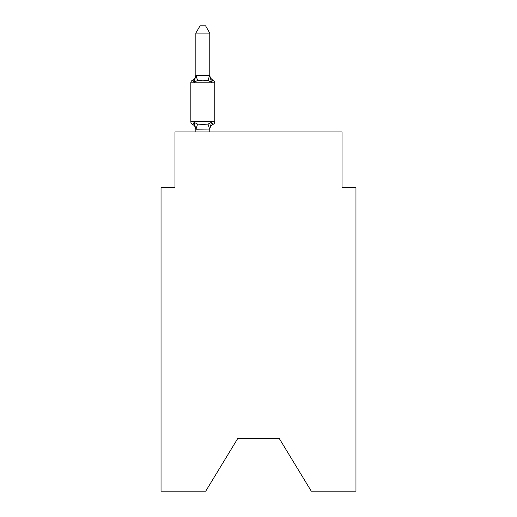 <?xml version="1.0" encoding="UTF-8"?>
<svg xmlns="http://www.w3.org/2000/svg" width="517" height="517" viewBox="0 0 517 517"><rect width="100%" height="100%" fill="white"/><g stroke="black" fill="none" stroke-linecap="round" stroke-linejoin="round"><path stroke-width="0.78" d="M279.109 438.242L311.266 491.15L355.961 491.15L355.961 187.632L342.034 187.632L342.034 131.945L174.966 131.945L174.966 187.632L161.039 187.632L161.039 491.15L205.734 491.15L237.891 438.242L279.109 438.242L237.891 438.242M195.846 129.793A6.126 6.126 0 0 0 192.402 124.28C192.576 124.681 193.145 124.028 194.108 122.322C193.145 124.028 192.576 124.681 192.402 124.28L193.604 123.511L192.402 124.28C192.576 124.681 193.145 124.028 194.108 122.322C193.145 124.028 192.576 124.681 192.402 124.28C192.576 124.681 193.145 124.028 194.108 122.322C193.145 124.028 192.576 124.681 192.402 124.28C192.576 124.681 193.145 124.028 194.108 122.322L197.584 124.112L202.806 124.39L208.034 124.112L211.511 122.322C212.474 124.028 213.043 124.681 213.217 124.28L212.422 123.899L213.217 124.28A2.785 2.785 0 0 0 214.781 121.779L214.781 82.791A2.785 2.785 0 0 0 213.217 80.29C213.043 79.889 212.474 80.542 211.511 82.248C212.474 80.542 213.043 79.889 213.217 80.29C213.043 79.889 212.474 80.542 211.511 82.248C212.474 80.542 213.043 79.889 213.217 80.29C213.043 79.889 212.474 80.542 211.511 82.248C212.474 80.542 213.043 79.889 213.217 80.29C213.043 79.889 212.474 80.542 211.511 82.248C212.474 80.542 213.043 79.889 213.217 80.29C213.043 79.889 212.474 80.542 211.511 82.248C212.474 80.542 213.043 79.889 213.217 80.29A6.126 6.126 0 0 1 209.773 74.784M209.773 33.088L195.846 33.088L200.027 25.85L205.592 25.85L209.773 33.088L209.773 75.605L211.511 82.248L208.034 80.458L202.806 80.18L197.584 80.458L194.108 82.248C193.145 80.542 192.576 79.889 192.402 80.29L193.196 80.671L192.402 80.29C192.576 79.889 193.145 80.542 194.108 82.248C193.145 80.542 192.576 79.889 192.402 80.29A6.126 6.126 0 0 0 195.846 74.784M214.781 82.791L190.838 82.791A2.785 2.785 0 0 1 192.402 80.29C192.576 79.889 193.145 80.542 194.108 82.248C193.145 80.542 192.576 79.889 192.402 80.29C192.576 79.889 193.145 80.542 194.108 82.248L195.846 75.353L209.773 75.495M209.773 129.076L195.846 129.218L194.108 122.322M209.773 129.793A6.126 6.126 0 0 1 213.217 124.28C213.043 124.681 212.474 124.028 211.511 122.322C212.474 124.028 213.043 124.681 213.217 124.28C213.043 124.681 212.474 124.028 211.511 122.322C212.474 124.028 213.043 124.681 213.217 124.28C213.043 124.681 212.474 124.028 211.511 122.322L209.773 128.966L210.425 125.689M195.846 75.353L195.846 33.088M192.402 124.28A2.785 2.785 0 0 1 190.838 121.779L214.781 121.779M190.838 82.791L190.838 121.779M209.773 131.945L209.773 129.218M195.846 131.945L195.846 129.218M197.584 124.112L195.962 129.256M208.034 124.112L209.656 129.256M195.962 75.32L197.584 80.458M209.656 75.32L208.034 80.458"/></g></svg>
